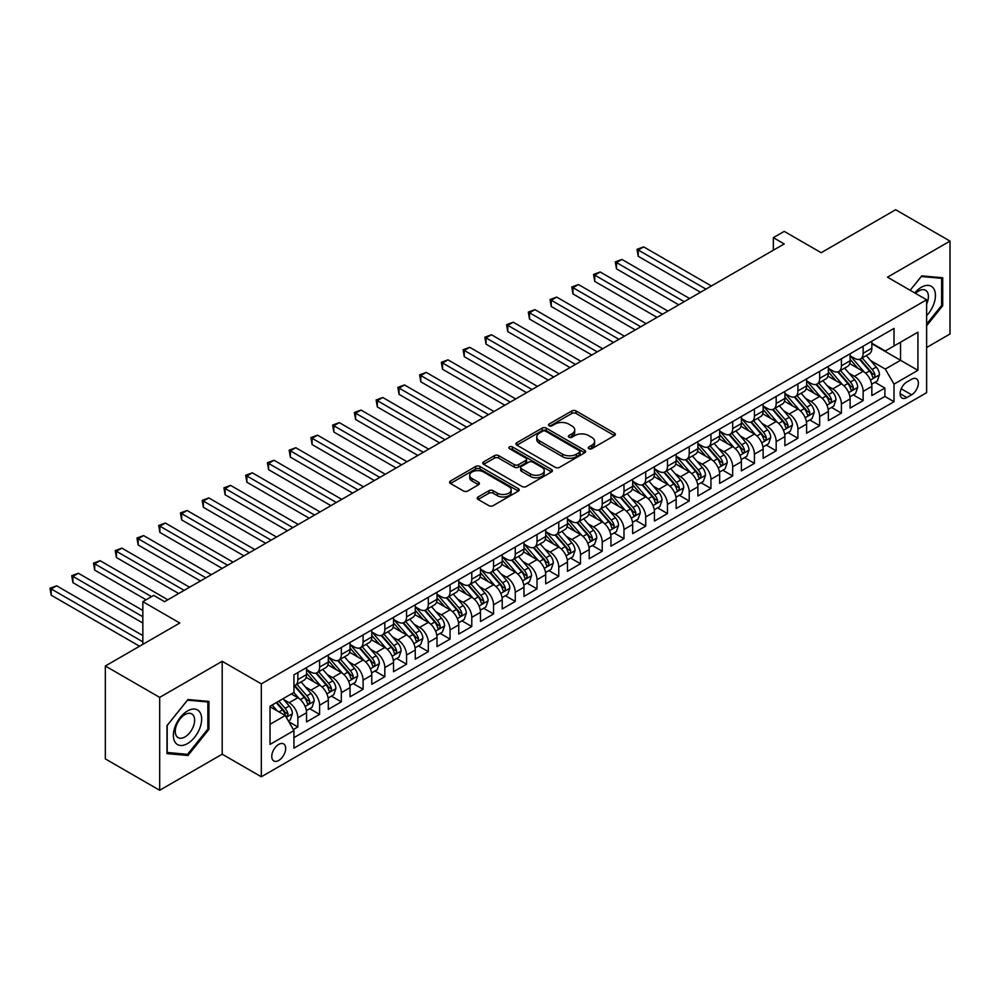 <?xml version="1.0" encoding="UTF-8"?>
<svg xmlns="http://www.w3.org/2000/svg" width="1000" height="1000" viewBox="0 0 1000 1000"><rect width="100%" height="100%" fill="white"/><g stroke="black" fill="none" stroke-linecap="round" stroke-linejoin="round"><path stroke-width="1.5" d="M588.825 448.7A2.112 1.225 0 0 0 591.812 448.7L614.487 435.6A3.013 1.737 0 0 0 615.363 434.375A3.013 1.737 0 0 0 614.487 433.137L576.075 410.962A3.013 1.737 0 0 0 571.8 410.962L549.125 424.05A2.112 1.225 0 0 0 548.513 424.913A2.112 1.225 0 0 0 549.125 425.775A2.112 1.225 0 0 0 552.112 425.775L555.05 424.087A9.663 5.575 0 0 1 568.713 424.087L571.912 425.938A9.663 5.575 0 0 1 574.738 429.875A9.663 5.575 0 0 1 571.912 433.812L568.975 435.513A2.112 1.225 0 0 0 568.35 436.375A2.112 1.225 0 0 0 568.975 437.238A2.112 1.225 0 0 0 571.962 437.238L574.9 435.538A9.663 5.575 0 0 1 588.55 435.538L591.75 437.388A9.663 5.575 0 0 1 594.587 441.337A9.663 5.575 0 0 1 591.75 445.275L588.825 446.975A2.112 1.225 0 0 0 588.2 447.837A2.112 1.225 0 0 0 588.825 448.7L588.825 446.975M278.725 760.462A9.838 5.675 120 0 0 285.15 751.8A9.838 5.675 120 0 0 283.637 743.913A9.838 5.675 120 0 0 278.725 744.4A9.838 5.675 120 0 0 272.3 753.062A9.838 5.675 120 0 0 273.8 760.95A9.838 5.675 120 0 0 278.725 760.462M478.113 496.962A3.013 1.737 0 0 0 477.238 498.2A3.013 1.737 0 0 0 478.113 499.425L488.888 505.65A3.013 1.737 0 0 0 493.162 505.65L518.337 491.112A3.013 1.737 0 0 0 519.225 489.875A3.013 1.737 0 0 0 518.337 488.65L479.925 466.475A3.013 1.737 0 0 0 475.662 466.475L450.475 481.012A3.013 1.737 0 0 0 449.6 482.238A3.013 1.737 0 0 0 450.475 483.475L463.5 490.988A3.013 1.737 0 0 0 467.762 490.988L478.537 484.762A3.013 1.737 0 0 0 479.425 483.537A3.013 1.737 0 0 0 478.537 482.3L472.088 478.575A8.075 4.662 0 0 1 469.725 475.275A8.075 4.662 0 0 1 474.7 470.975A8.075 4.662 0 0 1 483.5 471.987L508.787 486.587A8.075 4.662 0 0 1 511.163 489.875A8.075 4.662 0 0 1 506.175 494.188A8.075 4.662 0 0 1 497.375 493.175L493.162 490.737A3.013 1.737 0 0 0 488.888 490.737L478.113 496.962L478.113 499.425L488.888 493.25L488.888 490.737M926.625 347.488L950 334L950 241.1L895.65 209.725L821.175 252.712L784.225 231.375L773.35 237.65L784.225 243.925L164.575 601.675L153.713 595.4L142.838 601.675L142.838 644.35M159.688 697.387L159.688 790.275L222.2 754.188L222.2 661.3L159.688 697.387L105.337 666L179.8 623.013L142.838 601.675M222.2 661.3L261.325 683.888L926.625 299.788L926.625 392.675L261.325 776.787L261.325 683.888M950 241.1L887.487 277.188L926.625 299.788M555.262 467.337A3.013 1.737 0 0 0 559.538 467.337L584.712 452.788A3.013 1.737 0 0 0 585.6 451.562A3.013 1.737 0 0 0 584.712 450.325L546.3 428.15A3.013 1.737 0 0 0 542.038 428.15L516.85 442.688A3.013 1.737 0 0 0 515.962 443.925A3.013 1.737 0 0 0 516.85 445.15L555.262 467.337M510.325 449.15A2.112 1.225 0 0 1 512.475 449.45L512.475 446.938L551.525 469.487A3.013 1.737 0 0 1 552.413 470.725A3.013 1.737 0 0 1 551.525 471.95L526.35 486.488A3.013 1.737 0 0 1 522.075 486.488L483.663 464.312L494.438 458.137L494.438 455.625L483.663 461.85A3.013 1.737 0 0 0 482.775 463.075A3.013 1.737 0 0 0 483.663 464.312L483.663 461.85M494.438 458.137A3.013 1.737 0 0 1 498.713 458.137L498.713 455.625A3.013 1.737 0 0 0 494.438 455.625M498.713 455.625L514.288 464.625A3.013 1.737 0 0 0 518.562 464.625L525.7 460.487A3.013 1.737 0 0 0 526.587 459.263A3.013 1.737 0 0 0 525.7 458.025L509.487 448.663A2.112 1.225 0 0 1 508.862 447.8A2.112 1.225 0 0 1 510.175 446.675A2.112 1.225 0 0 1 512.475 446.938M159.688 790.275L105.337 758.9L105.337 666M293.35 729.55L297.85 726.95L288.837 721.737M283.7 699.575L289.163 702.725A12.3 7.1 60 0 1 297.85 717.788L306.55 712.763L306.55 721.925L319.6 714.4L309.7 708.688M305.438 687.013L310.9 690.175A12.3 7.1 60 0 1 319.6 705.238L328.3 700.212L328.3 709.375L341.337 701.85L331.45 696.137M327.188 674.463L332.638 677.613A12.3 7.1 60 0 1 341.337 692.675L350.037 687.663L350.037 696.825L363.088 689.287L353.188 683.575M348.925 661.912L354.387 665.062A12.3 7.1 60 0 1 363.088 680.125L371.775 675.113L371.775 684.275L384.825 676.737L374.925 671.025M370.662 649.362L376.125 652.513A12.3 7.1 60 0 1 384.825 667.575L393.525 662.55L393.525 671.712L406.562 664.188L396.675 658.475M392.413 636.812L397.863 639.963A12.3 7.1 60 0 1 406.562 655.025L415.262 650L415.262 659.163L428.312 651.637L418.413 645.925M414.15 624.263L419.613 627.413A12.3 7.1 60 0 1 428.312 642.475L437 637.45L437 646.612L450.05 639.087L440.15 633.375M435.887 611.7L441.35 614.85A12.3 7.1 60 0 1 450.05 629.913L458.75 624.9L458.75 634.062L471.788 626.525L461.9 620.812M457.638 599.15L463.088 602.3A12.3 7.1 60 0 1 471.788 617.362L480.487 612.35L480.487 621.512L493.537 613.975L483.638 608.263M479.375 586.6L484.837 589.75A12.3 7.1 60 0 1 493.537 604.812L502.225 599.788L502.225 608.95L515.275 601.425L505.375 595.712M501.112 574.05L506.575 577.2A12.3 7.1 60 0 1 515.275 592.263L523.975 587.238L523.975 596.4L537.013 588.875L527.125 583.162M522.863 561.5L528.312 564.65A12.3 7.1 60 0 1 537.013 579.712L545.712 574.688L545.712 583.85L558.763 576.325L548.862 570.612M544.6 548.938L550.062 552.087A12.3 7.1 60 0 1 558.763 567.15L567.45 562.137L567.45 571.3L580.5 563.763L570.612 558.05M566.337 536.388L571.8 539.538A12.3 7.1 60 0 1 580.5 554.6L589.2 549.587L589.2 558.75L602.238 551.213L592.35 545.5M588.088 523.837L593.55 526.987A12.3 7.1 60 0 1 602.238 542.05L610.938 537.025L610.938 546.188L623.987 538.663L614.087 532.95M609.825 511.287L615.288 514.438A12.3 7.1 60 0 1 623.987 529.5L632.675 524.475L632.675 533.638L645.725 526.112L635.837 520.4M631.562 498.738L637.025 501.887A12.3 7.1 60 0 1 645.725 516.95L654.425 511.925L654.425 521.087L667.463 513.562L657.575 507.85M653.312 486.175L658.775 489.325A12.3 7.1 60 0 1 667.463 504.387L676.162 499.375L676.162 508.537L689.212 501L679.312 495.288M675.05 473.625L680.512 476.775A12.3 7.1 60 0 1 689.212 491.838L697.9 486.825L697.9 495.988L710.95 488.45L701.062 482.738M696.8 461.075L702.25 464.225A12.3 7.1 60 0 1 710.95 479.288L719.65 474.263L719.65 483.425L732.688 475.9L722.8 470.188M718.538 448.525L724 451.675A12.3 7.1 60 0 1 732.688 466.737L741.388 461.712L741.388 470.875L754.438 463.35L744.538 457.638M740.275 435.975L745.738 439.125A12.3 7.1 60 0 1 754.438 454.188L763.125 449.162L763.125 458.325L776.175 450.8L766.287 445.087M762.025 423.413L767.475 426.562A12.3 7.1 60 0 1 776.175 441.625L784.875 436.613L784.875 445.775L797.913 438.237L788.025 432.525M783.763 410.863L789.225 414.012A12.3 7.1 60 0 1 797.913 429.075L806.612 424.062L806.612 433.225L819.663 425.688L809.762 419.975M805.5 398.312L810.962 401.463A12.3 7.1 60 0 1 819.663 416.525L828.35 411.5L828.35 420.662L841.4 413.137L831.513 407.425M827.25 385.763L832.7 388.913A12.3 7.1 60 0 1 841.4 403.975L850.1 398.95L850.1 408.113L863.138 400.588L863.138 391.425A12.3 7.1 -120 0 0 854.45 376.362L848.988 373.212M853.25 394.875L863.138 400.588M306.55 712.763A12.3 7.1 -120 0 0 297.85 697.7L291.337 693.938M328.3 700.212A12.3 7.1 -120 0 0 319.6 685.15L306.15 677.387M350.037 687.663A12.3 7.1 -120 0 0 341.337 672.6L327.9 664.837M371.775 675.113A12.3 7.1 -120 0 0 363.088 660.05L349.637 652.288M393.525 662.55A12.3 7.1 -120 0 0 384.825 647.487L371.375 639.725M415.262 650A12.3 7.1 -120 0 0 406.562 634.938L393.125 627.175M437 637.45A12.3 7.1 -120 0 0 428.312 622.388L414.862 614.625M458.75 624.9A12.3 7.1 -120 0 0 450.05 609.837L436.6 602.075M480.487 612.35A12.3 7.1 -120 0 0 471.788 597.288L458.35 589.525M502.225 599.788A12.3 7.1 -120 0 0 493.537 584.725L480.087 576.962M523.975 587.238A12.3 7.1 -120 0 0 515.275 572.175L501.825 564.412M545.712 574.688A12.3 7.1 -120 0 0 537.013 559.625L523.575 551.862M567.45 562.137A12.3 7.1 -120 0 0 558.763 547.075L545.312 539.312M589.2 549.587A12.3 7.1 -120 0 0 580.5 534.525L567.05 526.763M610.938 537.025A12.3 7.1 -120 0 0 602.238 521.962L588.8 514.2M632.675 524.475A12.3 7.1 -120 0 0 623.987 509.412L610.538 501.65M654.425 511.925A12.3 7.1 -120 0 0 645.725 496.863L632.275 489.1M676.162 499.375A12.3 7.1 -120 0 0 667.463 484.312L654.025 476.55M697.9 486.825A12.3 7.1 -120 0 0 689.212 471.763L675.763 464M719.65 474.263A12.3 7.1 -120 0 0 710.95 459.2L697.5 451.438M741.388 461.712A12.3 7.1 -120 0 0 732.688 446.65L719.25 438.888M763.125 449.162A12.3 7.1 -120 0 0 754.438 434.1L740.987 426.337M784.875 436.613A12.3 7.1 -120 0 0 776.175 421.55L762.725 413.787M806.612 424.062A12.3 7.1 -120 0 0 797.913 409L784.475 401.238M828.35 411.5A12.3 7.1 -120 0 0 819.663 396.438L806.213 388.675M850.1 398.95A12.3 7.1 -120 0 0 841.4 383.888L827.95 376.125M911.625 379.25L906.838 382.013A9.537 5.5 120 0 0 900.612 390.412A9.537 5.5 120 0 0 902.075 398.05A9.537 5.5 120 0 0 906.838 397.575L911.625 394.812A9.537 5.5 120 0 0 917.85 386.413A9.537 5.5 120 0 0 916.388 378.775A9.537 5.5 120 0 0 911.625 379.25M270.025 724.312L285.25 715.525L293.938 730.588L293.938 748.162L894.013 401.712L894.013 384.137L885.312 369.075L870.725 360.65M293.938 730.588L270.025 744.4L270.025 706.237L293.938 692.425L293.938 674.85L894.013 328.413L894.013 345.975L917.925 332.175L917.925 370.337L894.013 384.137M306.55 669.587L310.9 672.1A12.3 7.1 60 0 0 317.05 672.7L325.75 667.688A12.3 7.1 -120 0 0 328.3 662.05L328.3 655.025M328.3 657.038L332.638 659.538A12.3 7.1 60 0 0 338.787 660.15L347.488 655.125A12.3 7.1 -120 0 0 350.037 649.5L350.037 642.475M350.037 644.475L354.387 646.988A12.3 7.1 60 0 0 360.538 647.6L369.225 642.575A12.3 7.1 -120 0 0 371.775 636.95L371.775 629.913M371.775 631.925L376.125 634.438A12.3 7.1 60 0 0 382.275 635.05L390.975 630.025A12.3 7.1 -120 0 0 393.525 624.4L393.525 617.362M393.525 619.375L397.863 621.888A12.3 7.1 60 0 0 404.012 622.487L412.713 617.475A12.3 7.1 -120 0 0 415.262 611.838L415.262 604.812M415.262 606.825L419.613 609.338A12.3 7.1 60 0 0 425.763 609.938L434.45 604.925A12.3 7.1 -120 0 0 437 599.288L437 592.263M437 594.275L441.35 596.775A12.3 7.1 60 0 0 447.5 597.388L456.2 592.362A12.3 7.1 -120 0 0 458.75 586.737L458.75 579.712M458.75 581.712L463.088 584.225A12.3 7.1 60 0 0 469.237 584.837L477.938 579.812A12.3 7.1 -120 0 0 480.487 574.188L480.487 567.15M480.487 569.163L484.837 571.675A12.3 7.1 60 0 0 490.988 572.288L499.688 567.263A12.3 7.1 -120 0 0 502.225 561.638L502.225 554.6M502.225 556.613L506.575 559.125A12.3 7.1 60 0 0 512.725 559.725L521.425 554.712A12.3 7.1 -120 0 0 523.975 549.075L523.975 542.05M523.975 544.062L528.312 546.575A12.3 7.1 60 0 0 534.462 547.175L543.162 542.163A12.3 7.1 -120 0 0 545.712 536.525L545.712 529.5M545.712 531.512L550.062 534.012A12.3 7.1 60 0 0 556.213 534.625L564.913 529.6A12.3 7.1 -120 0 0 567.45 523.975L567.45 516.95M567.45 518.95L571.8 521.462A12.3 7.1 60 0 0 577.95 522.075L586.65 517.05A12.3 7.1 -120 0 0 589.2 511.425L589.2 504.387M589.2 506.4L593.55 508.913A12.3 7.1 60 0 0 599.688 509.525L608.387 504.5A12.3 7.1 -120 0 0 610.938 498.875L610.938 491.838M610.938 493.85L615.288 496.362A12.3 7.1 60 0 0 621.438 496.975L630.138 491.95A12.3 7.1 -120 0 0 632.675 486.312L632.675 479.288M632.675 481.3L637.025 483.812A12.3 7.1 60 0 0 643.175 484.412L651.875 479.4A12.3 7.1 -120 0 0 654.425 473.762L654.425 466.737M654.425 468.75L658.775 471.25A12.3 7.1 60 0 0 664.912 471.863L673.612 466.838A12.3 7.1 -120 0 0 676.162 461.213L676.162 454.188M676.162 456.188L680.512 458.7A12.3 7.1 60 0 0 686.663 459.312L695.362 454.288A12.3 7.1 -120 0 0 697.9 448.663L697.9 441.625M697.9 443.638L702.25 446.15A12.3 7.1 60 0 0 708.4 446.763L717.1 441.737A12.3 7.1 -120 0 0 719.65 436.112L719.65 429.075M719.65 431.087L724 433.6A12.3 7.1 60 0 0 730.15 434.212L738.838 429.188A12.3 7.1 -120 0 0 741.388 423.55L741.388 416.525M741.388 418.537L745.738 421.05A12.3 7.1 60 0 0 751.888 421.65L760.588 416.637A12.3 7.1 -120 0 0 763.125 411L763.125 403.975M763.125 405.988L767.475 408.488A12.3 7.1 60 0 0 773.625 409.1L782.325 404.075A12.3 7.1 -120 0 0 784.875 398.45L784.875 391.425M784.875 393.425L789.225 395.938A12.3 7.1 60 0 0 795.375 396.55L804.062 391.525A12.3 7.1 -120 0 0 806.612 385.9L806.612 378.862M806.612 380.875L810.962 383.387A12.3 7.1 60 0 0 817.113 384L825.812 378.975A12.3 7.1 -120 0 0 828.35 373.35L828.35 366.312M828.35 368.325L832.7 370.838A12.3 7.1 60 0 0 838.85 371.45L847.55 366.425A12.3 7.1 -120 0 0 850.1 360.788L850.1 353.762M293.938 737.625L884.887 396.438L884.887 388.038L871.838 395.562L871.838 386.4A12.3 7.1 -120 0 0 863.138 371.337L849.7 363.575M850.1 355.775L854.45 358.288A12.3 7.1 -120 0 0 860.6 358.888A12.3 7.1 -120 0 0 863.138 353.263L863.138 346.238M860.6 358.888L869.287 353.875A12.3 7.1 -120 0 0 871.838 348.237L871.838 341.213M297.85 672.6L297.85 679.625A12.3 7.1 60 0 1 295.312 685.25A12.3 7.1 60 0 1 293.938 685.75M295.312 685.25L304 680.238A12.3 7.1 -120 0 0 306.55 674.6L306.55 667.575M319.6 660.037L319.6 667.075A12.3 7.1 60 0 1 317.05 672.7M341.337 647.487L341.337 654.525A12.3 7.1 60 0 1 338.787 660.15M363.088 634.938L363.088 641.963A12.3 7.1 60 0 1 360.538 647.6M384.825 622.388L384.825 629.412A12.3 7.1 60 0 1 382.275 635.05M406.562 609.837L406.562 616.862A12.3 7.1 60 0 1 404.012 622.487M428.312 597.288L428.312 604.312A12.3 7.1 60 0 1 425.763 609.938M450.05 584.725L450.05 591.763A12.3 7.1 60 0 1 447.5 597.388M471.788 572.175L471.788 579.2A12.3 7.1 60 0 1 469.237 584.837M493.537 559.625L493.537 566.65A12.3 7.1 60 0 1 490.988 572.288M515.275 547.075L515.275 554.1A12.3 7.1 60 0 1 512.725 559.725M537.013 534.525L537.013 541.55A12.3 7.1 60 0 1 534.462 547.175M558.763 521.962L558.763 529A12.3 7.1 60 0 1 556.213 534.625M580.5 509.412L580.5 516.438A12.3 7.1 60 0 1 577.95 522.075M602.238 496.863L602.238 503.888A12.3 7.1 60 0 1 599.688 509.525M623.987 484.312L623.987 491.337A12.3 7.1 60 0 1 621.438 496.975M645.725 471.763L645.725 478.787A12.3 7.1 60 0 1 643.175 484.412M667.463 459.2L667.463 466.238A12.3 7.1 60 0 1 664.912 471.863M689.212 446.65L689.212 453.675A12.3 7.1 60 0 1 686.663 459.312M710.95 434.1L710.95 441.125A12.3 7.1 60 0 1 708.4 446.763M732.688 421.55L732.688 428.575A12.3 7.1 60 0 1 730.15 434.212M754.438 409L754.438 416.025A12.3 7.1 60 0 1 751.888 421.65M776.175 396.438L776.175 403.475A12.3 7.1 60 0 1 773.625 409.1M797.913 383.888L797.913 390.913A12.3 7.1 60 0 1 795.375 396.55M819.663 371.337L819.663 378.363A12.3 7.1 60 0 1 817.113 384M841.4 358.787L841.4 365.812A12.3 7.1 60 0 1 838.85 371.45M841.4 403.975L841.4 413.137M819.663 416.525L819.663 425.688M797.913 429.075L797.913 438.237M776.175 441.625L776.175 450.8M754.438 454.188L754.438 463.35M732.688 466.737L732.688 475.9M710.95 479.288L710.95 488.45M689.212 491.838L689.212 501M667.463 504.387L667.463 513.562M645.725 516.95L645.725 526.112M623.987 529.5L623.987 538.663M602.238 542.05L602.238 551.213M580.5 554.6L580.5 563.763M558.763 567.15L558.763 576.325M537.013 579.712L537.013 588.875M515.275 592.263L515.275 601.425M493.537 604.812L493.537 613.975M471.788 617.362L471.788 626.525M450.05 629.913L450.05 639.087M428.312 642.475L428.312 651.637M406.562 655.025L406.562 664.188M384.825 667.575L384.825 676.737M363.088 680.125L363.088 689.287M341.337 692.675L341.337 701.85M319.6 705.238L319.6 714.4M297.85 717.788L297.85 726.95M285.25 715.525L270.025 706.737M885.312 369.075L900.537 360.288L900.537 342.212L917.925 332.175M871.838 343.725L917.925 370.337M871.838 343.225L885.312 351L894.013 345.975M222.2 754.188L261.325 776.787M773.35 237.65L773.35 250.2M874.987 382.325L884.887 388.038M884.887 396.438L894.013 401.712M926.625 325.763L942.712 305.738L942.712 277.762L921.737 275.887L910.163 290.287L921.3 276.512L941.625 278.325L941.625 305.438L926.625 324.1M166.975 753.612L187.95 755.487L208.938 729.388L208.938 701.413L187.95 699.538L166.975 725.638L166.975 753.612M941.625 305.113L942.712 305.738M207.85 728.763L208.938 729.388M185.738 754.212L187.95 755.487M589.663 449L591.75 447.788A9.663 5.575 0 0 0 594.587 443.85L594.587 441.337M574.738 429.875L574.738 432.388A9.663 5.575 0 0 1 571.912 436.325L569.825 437.537M614.45 435.625L576.075 413.475A3.013 1.737 0 0 0 571.8 413.475L549.975 426.075M584.712 450.325L584.712 452.788L546.3 430.662A3.013 1.737 0 0 0 542.038 430.662L516.888 445.175M579.375 452.425A2.112 1.225 0 0 0 580 451.562A2.112 1.225 0 0 0 579.375 450.7L545.662 431.225A2.112 1.225 0 0 0 542.675 431.225L539.575 433.013A9.663 5.575 0 0 0 536.75 436.962A9.663 5.575 0 0 0 539.575 440.9L562.625 454.212A9.663 5.575 0 0 0 576.287 454.212L579.375 452.425L579.375 454.938A2.112 1.225 0 0 0 580 454.075L580 451.562M536.75 436.962L536.75 439.475A9.663 5.575 0 0 0 539.575 443.413L539.575 440.9M579.375 454.938L576.287 456.725A9.663 5.575 0 0 1 562.625 456.725L539.575 443.413M498.713 458.137L514.288 467.137A3.013 1.737 0 0 0 518.562 467.137L525.7 463A3.013 1.737 0 0 0 526.587 461.775L526.587 459.263M512.475 449.45L551.487 471.975M530.45 473.95A8.075 4.662 0 0 0 539.25 474.963A8.075 4.662 0 0 0 544.237 470.662A8.075 4.662 0 0 0 541.875 467.362L532.962 462.212A3.013 1.737 0 0 0 528.688 462.212L521.55 466.35A3.013 1.737 0 0 0 520.662 467.575A3.013 1.737 0 0 0 521.55 468.812L530.45 473.95L530.45 476.463A8.075 4.662 0 0 0 539.25 477.475A8.075 4.662 0 0 0 544.237 473.175L544.237 470.662M520.662 467.575L520.662 470.087A3.013 1.737 0 0 0 521.55 471.325L521.55 468.812M530.45 476.463L521.55 471.325M511.163 489.875L511.163 492.388A8.075 4.662 0 0 1 506.175 496.7A8.075 4.662 0 0 1 497.375 495.688L493.162 493.25A3.013 1.737 0 0 0 488.888 493.25M469.725 475.275L469.725 477.788A8.075 4.662 0 0 0 472.088 481.087L472.088 478.575M478.5 484.787L472.088 481.087M518.337 488.65L518.337 491.112L479.925 468.975A3.013 1.737 0 0 0 475.662 468.975L450.525 483.5L450.475 481.012M871.65 384.25L877.275 381L879.45 374.725A8.15 4.7 -120 0 0 876.275 367.075L866.338 355.575M864.35 372.137L852.575 358.488A23.525 13.575 -120 0 0 850.1 355.913M857.887 368.3L851.3 360.675A19.525 11.275 -120 0 0 850.1 359.363M711.388 285.975L643.662 246.875L638.225 250.012L638.225 256.3L700.512 292.25M859.488 359.338L869.538 370.962A8.15 4.7 60 0 1 872.438 376.575C873.662 378.212 874.538 377.713 875.05 375.075A8.15 4.7 -120 0 0 872.138 369.462L862.212 357.962M860.075 359.137L870.875 371.637A4.15 2.4 60 0 1 871.925 373.263L875.05 375.075M872.438 376.575L873.037 377.55M638.225 256.3L637.025 249.325L705.95 289.113M637.025 249.325L643.662 246.875M926.625 315.65A19.988 11.538 120 0 0 935.175 292.475A19.988 11.538 120 0 0 921.3 287.3A19.988 11.538 120 0 0 914.75 292.938M926.625 304.025A13.688 7.9 120 0 0 925.575 290.275A13.688 7.9 120 0 0 918.725 290.963A13.688 7.9 120 0 0 915.562 293.4M940.288 277.55L941.625 278.325M199.75 728.35A19.988 11.538 120 0 0 194.587 709.05A19.988 11.538 120 0 0 175.275 726.175A19.988 11.538 120 0 0 180.45 745.475A19.988 11.538 120 0 0 199.75 728.35M193.325 726.525A13.688 7.9 120 0 0 191.788 713.925A13.688 7.9 120 0 0 176.562 725.025A13.688 7.9 120 0 0 178.1 737.625A13.688 7.9 120 0 0 193.325 726.525M167.188 752.55L167.188 725.45L187.512 700.163L207.85 701.975L207.85 729.075L187.512 754.362L166.975 752.425M206.5 701.2L207.85 701.975M849.912 396.8L855.537 393.55L857.7 387.275A8.15 4.7 -120 0 0 854.538 379.625L844.6 368.125M842.613 384.688L830.825 371.05A23.525 13.575 -120 0 0 828.35 368.462M836.15 380.863L829.562 373.225A19.525 11.275 -120 0 0 828.35 371.912M689.638 298.538L621.912 259.438L616.487 262.575L616.487 268.85L678.775 304.812M837.75 371.887L847.788 383.525A8.15 4.7 60 0 1 850.7 389.137C851.925 390.775 852.788 390.262 853.312 387.625A8.15 4.7 -120 0 0 850.4 382.013L840.462 370.513M838.337 371.7L849.137 384.2A4.15 2.4 60 0 1 850.175 385.825L853.312 387.625M850.7 389.137L851.287 390.1M616.487 268.85L615.288 261.875L684.2 301.675M615.288 261.875L621.912 259.438M828.175 409.35L833.787 406.112L835.962 399.825A8.15 4.7 -120 0 0 832.788 392.175L822.862 380.675M820.863 397.238L809.087 383.6A23.525 13.575 -120 0 0 806.612 381.012M814.4 393.413L807.812 385.775A19.525 11.275 -120 0 0 806.612 384.462M667.9 311.087L600.175 271.988L594.738 275.125L594.738 281.4L657.025 317.362M816 384.438L826.05 396.075A8.15 4.7 60 0 1 828.95 401.688C830.175 403.325 831.05 402.825 831.562 400.175A8.15 4.7 -120 0 0 828.662 394.562L818.725 383.062M816.6 384.25L827.387 396.75A4.15 2.4 60 0 1 828.438 398.375L831.562 400.175M828.95 401.688L829.55 402.65M594.738 281.4L593.55 274.438L662.463 314.225M593.55 274.438L600.175 271.988M806.425 421.9L812.05 418.663L814.225 412.388A8.15 4.7 -120 0 0 811.05 404.738L801.112 393.237M799.125 409.787L787.337 396.15A23.525 13.575 -120 0 0 784.875 393.562M792.663 405.962L786.075 398.338A19.525 11.275 -120 0 0 784.875 397.025M646.162 323.638L578.438 284.538L573 287.675L573 293.95L635.288 329.913M794.262 396.987L804.312 408.625A8.15 4.7 60 0 1 807.212 414.237C808.438 415.875 809.312 415.375 809.825 412.725A8.15 4.7 -120 0 0 806.912 407.113L796.988 395.613M794.85 396.8L805.65 409.3A4.15 2.4 60 0 1 806.7 410.925L809.825 412.725M807.212 414.237L807.812 415.2M573 293.95L571.8 286.988L640.725 326.775M571.8 286.988L578.438 284.538M784.688 434.462L790.312 431.213L792.475 424.938A8.15 4.7 -120 0 0 789.312 417.287L779.375 405.788M777.387 422.337L765.6 408.7A23.525 13.575 -120 0 0 763.125 406.112M770.925 418.512L764.338 410.887A19.525 11.275 -120 0 0 763.125 409.575M624.412 336.188L556.688 297.087L551.25 300.225L551.25 306.5L613.55 342.463M772.525 409.538L782.562 421.175A8.15 4.7 60 0 1 785.475 426.788C786.7 428.425 787.562 427.925 788.075 425.288A8.15 4.7 -120 0 0 785.175 419.675L775.238 408.175M773.112 409.35L783.913 421.85A4.15 2.4 60 0 1 784.95 423.475L788.075 425.288M785.475 426.788L786.062 427.75M551.25 306.5L550.062 299.538L618.975 339.325M550.062 299.538L556.688 297.087M762.95 447.013L768.562 443.762L770.738 437.488A8.15 4.7 -120 0 0 767.562 429.837L757.638 418.338M755.638 434.9L743.863 421.25A23.525 13.575 -120 0 0 741.388 418.675M749.175 431.062L742.588 423.438A19.525 11.275 -120 0 0 741.388 422.125M602.675 348.738L534.95 309.637L529.513 312.775L529.513 319.062L591.8 355.012M750.775 422.1L760.825 433.725A8.15 4.7 60 0 1 763.725 439.338C764.95 440.975 765.825 440.475 766.338 437.837A8.15 4.7 -120 0 0 763.438 432.225L753.5 420.725M751.363 421.9L762.163 434.4A4.15 2.4 60 0 1 763.213 436.025L766.338 437.837M763.725 439.338L764.325 440.312M529.513 319.062L528.312 312.087L597.238 351.875M528.312 312.087L534.95 309.637M741.2 459.562L746.825 456.312L749 450.037A8.15 4.7 -120 0 0 745.825 442.388L735.888 430.887M733.9 447.45L722.113 433.812A23.525 13.575 -120 0 0 719.65 431.225M727.438 443.625L720.85 435.988A19.525 11.275 -120 0 0 719.65 434.675M580.938 361.3L513.212 322.2L507.775 325.337L507.775 331.613L570.062 367.575M729.038 434.65L739.087 446.287A8.15 4.7 60 0 1 741.988 451.9C743.213 453.537 744.087 453.025 744.6 450.387A8.15 4.7 -120 0 0 741.688 444.775L731.762 433.275M729.625 434.462L740.425 446.962A4.15 2.4 60 0 1 741.475 448.587L744.6 450.387M741.988 451.9L742.588 452.863M507.775 331.613L506.575 324.637L575.5 364.438M506.575 324.637L513.212 322.2M719.463 472.113L725.088 468.875L727.25 462.587A8.15 4.7 -120 0 0 724.087 454.938L714.15 443.438M712.163 460L700.375 446.362A23.525 13.575 -120 0 0 697.9 443.775M705.7 456.175L699.112 448.537A19.525 11.275 -120 0 0 697.9 447.225M559.188 373.85L491.463 334.75L486.025 337.887L486.025 344.162L548.325 380.125M707.3 447.2L717.337 458.837A8.15 4.7 60 0 1 720.25 464.45C721.475 466.087 722.337 465.588 722.85 462.938A8.15 4.7 -120 0 0 719.95 457.325L710.013 445.825M707.887 447.013L718.688 459.513A4.15 2.4 60 0 1 719.725 461.138L722.85 462.938M720.25 464.45L720.837 465.412M486.025 344.162L484.837 337.2L553.75 376.987M484.837 337.2L491.463 334.75M697.725 484.663L703.337 481.425L705.512 475.15A8.15 4.7 -120 0 0 702.337 467.5L692.412 456M690.413 472.55L678.637 458.913A23.525 13.575 -120 0 0 676.162 456.325M683.95 468.725L677.362 461.1A19.525 11.275 -120 0 0 676.162 459.787M537.45 386.4L469.725 347.3L464.288 350.438L464.288 356.712L526.575 392.675M685.55 459.75L695.6 471.388A8.15 4.7 60 0 1 698.5 477C699.725 478.638 700.6 478.137 701.112 475.487A8.15 4.7 -120 0 0 698.213 469.875L688.275 458.375M686.137 459.562L696.938 472.062A4.15 2.4 60 0 1 697.987 473.688L701.112 475.487M698.5 477L699.1 477.962M464.288 356.712L463.088 349.75L532.013 389.538M463.088 349.75L469.725 347.3M675.975 497.225L681.6 493.975L683.775 487.7A8.15 4.7 -120 0 0 680.6 480.05L670.662 468.55M668.675 485.1L656.888 471.463A23.525 13.575 -120 0 0 654.425 468.875M662.212 481.275L655.625 473.65A19.525 11.275 -120 0 0 654.425 472.337M515.712 398.95L447.987 359.85L442.55 362.987L442.55 369.263L504.837 405.225M663.812 472.3L673.863 483.938A8.15 4.7 60 0 1 676.762 489.55C677.987 491.188 678.863 490.688 679.375 488.05A8.15 4.7 -120 0 0 676.462 482.438L666.538 470.938M664.4 472.113L675.2 484.613A4.15 2.4 60 0 1 676.25 486.238L679.375 488.05M676.762 489.55L677.35 490.513M442.55 369.263L441.35 362.3L510.275 402.088M441.35 362.3L447.987 359.85M654.237 509.775L659.862 506.525L662.025 500.25A8.15 4.7 -120 0 0 658.863 492.6L648.925 481.1M646.938 497.663L635.15 484.012A23.525 13.575 -120 0 0 632.675 481.425M640.475 493.825L633.888 486.2A19.525 11.275 -120 0 0 632.675 484.888M493.963 411.5L426.238 372.4L420.8 375.538L420.8 381.812L483.1 417.775M642.075 484.862L652.113 496.488A8.15 4.7 60 0 1 655.025 502.1C656.25 503.738 657.113 503.237 657.625 500.6A8.15 4.7 -120 0 0 654.725 494.988L644.788 483.488M642.663 484.663L653.45 497.163A4.15 2.4 60 0 1 654.5 498.787L657.625 500.6M655.025 502.1L655.612 503.075M420.8 381.812L419.613 374.85L488.525 414.637M419.613 374.85L426.238 372.4M632.5 522.325L638.112 519.075L640.288 512.8A8.15 4.7 -120 0 0 637.112 505.15L627.175 493.65M625.188 510.213L613.413 496.575A23.525 13.575 -120 0 0 610.938 493.988M618.725 506.388L612.137 498.75A19.525 11.275 -120 0 0 610.938 497.438M472.225 424.062L404.5 384.963L399.062 388.1L399.062 394.375L461.35 430.337M620.325 497.413L630.375 509.05A8.15 4.7 60 0 1 633.275 514.663C634.5 516.3 635.375 515.788 635.887 513.15A8.15 4.7 -120 0 0 632.987 507.537L623.05 496.037M620.913 497.225L631.712 509.725A4.15 2.4 60 0 1 632.762 511.35L635.887 513.15M633.275 514.663L633.875 515.625M399.062 394.375L397.863 387.4L466.788 427.2M397.863 387.4L404.5 384.963M610.75 534.875L616.375 531.638L618.55 525.35A8.15 4.7 -120 0 0 615.375 517.7L605.438 506.2M603.45 522.762L591.663 509.125A23.525 13.575 -120 0 0 589.2 506.538M596.987 518.938L590.4 511.3A19.525 11.275 -120 0 0 589.2 509.988M450.487 436.613L382.762 397.512L377.325 400.65L377.325 406.925L439.613 442.887M598.587 509.963L608.638 521.6A8.15 4.7 60 0 1 611.538 527.212C612.762 528.85 613.638 528.35 614.15 525.7A8.15 4.7 -120 0 0 611.237 520.087L601.312 508.587M599.175 509.775L609.975 522.275A4.15 2.4 60 0 1 611.013 523.9L614.15 525.7M611.538 527.212L612.125 528.175M377.325 406.925L376.125 399.963L445.05 439.75M376.125 399.963L382.762 397.512M589.012 547.425L594.625 544.188L596.8 537.913A8.15 4.7 -120 0 0 593.638 530.262L583.7 518.763M581.712 535.312L569.925 521.675A23.525 13.575 -120 0 0 567.45 519.087M575.25 531.487L568.663 523.862A19.525 11.275 -120 0 0 567.45 522.55M428.738 449.162L361.012 410.062L355.575 413.2L355.575 419.475L417.875 455.438M576.838 522.513L586.888 534.15A8.15 4.7 60 0 1 589.8 539.763C591.025 541.4 591.888 540.9 592.4 538.25A8.15 4.7 -120 0 0 589.5 532.638L579.562 521.138M577.438 522.325L588.225 534.825A4.15 2.4 60 0 1 589.275 536.45L592.4 538.25M589.8 539.763L590.388 540.725M355.575 419.475L354.387 412.512L423.3 452.3M354.387 412.512L361.012 410.062M567.275 559.975L572.888 556.737L575.062 550.462A8.15 4.7 -120 0 0 571.888 542.812L561.95 531.312M559.963 547.863L548.188 534.225A23.525 13.575 -120 0 0 545.712 531.638M553.5 544.038L546.912 536.413A19.525 11.275 -120 0 0 545.712 535.1M407 461.712L339.275 422.612L333.837 425.75L333.837 432.025L396.125 467.987M555.1 535.062L565.15 546.7A8.15 4.7 60 0 1 568.05 552.312C569.275 553.95 570.15 553.45 570.662 550.812A8.15 4.7 -120 0 0 567.762 545.2L557.825 533.7M555.688 534.875L566.487 547.375A4.15 2.4 60 0 1 567.537 549L570.662 550.812M568.05 552.312L568.65 553.275M333.837 432.025L332.638 425.062L401.562 464.85M332.638 425.062L339.275 422.612M545.525 572.537L551.15 569.288L553.325 563.013A8.15 4.7 -120 0 0 550.15 555.363L540.212 543.862M538.225 560.425L526.438 546.775A23.525 13.575 -120 0 0 523.975 544.188M531.763 556.587L525.175 548.962A19.525 11.275 -120 0 0 523.975 547.65M385.262 474.263L317.538 435.163L312.1 438.3L312.1 444.575L374.387 480.538M533.362 547.625L543.413 559.25A8.15 4.7 60 0 1 546.312 564.862C547.537 566.5 548.413 566 548.925 563.362A8.15 4.7 -120 0 0 546.013 557.75L536.087 546.25M533.95 547.425L544.75 559.925A4.15 2.4 60 0 1 545.788 561.55L548.925 563.362M546.312 564.862L546.9 565.837M312.1 444.575L310.9 437.612L379.825 477.4M310.9 437.612L317.538 435.163M523.787 585.087L529.4 581.838L531.575 575.562A8.15 4.7 -120 0 0 528.4 567.913L518.475 556.413M516.487 572.975L504.7 559.338A23.525 13.575 -120 0 0 502.225 556.75M510.025 569.15L503.438 561.512A19.525 11.275 -120 0 0 502.225 560.2M363.512 486.825L295.788 447.725L290.35 450.863L290.35 457.137L352.65 493.1M511.613 560.175L521.663 571.812A8.15 4.7 60 0 1 524.575 577.425C525.8 579.062 526.663 578.55 527.175 575.913A8.15 4.7 -120 0 0 524.275 570.3L514.338 558.8M512.212 559.987L523 572.487A4.15 2.4 60 0 1 524.05 574.113L527.175 575.913M524.575 577.425L525.163 578.387M290.35 457.137L289.163 450.163L358.075 489.963M289.163 450.163L295.788 447.725M502.05 597.638L507.663 594.4L509.837 588.112A8.15 4.7 -120 0 0 506.662 580.462L496.725 568.962M494.738 585.525L482.962 571.888A23.525 13.575 -120 0 0 480.487 569.3M488.275 581.7L481.688 574.062A19.525 11.275 -120 0 0 480.487 572.75M341.775 499.375L274.05 460.275L268.612 463.413L268.612 469.688L330.9 505.65M489.875 572.725L499.925 584.362A8.15 4.7 60 0 1 502.825 589.975C504.05 591.613 504.925 591.112 505.438 588.462A8.15 4.7 -120 0 0 502.537 582.85L492.6 571.35M490.462 572.537L501.262 585.037A4.15 2.4 60 0 1 502.312 586.663L505.438 588.462M502.825 589.975L503.425 590.938M268.612 469.688L267.413 462.725L336.337 502.512M267.413 462.725L274.05 460.275M480.3 610.188L485.925 606.95L488.1 600.675A8.15 4.7 -120 0 0 484.925 593.025L474.988 581.525M473 598.075L461.213 584.438A23.525 13.575 -120 0 0 458.75 581.85M466.538 594.25L459.95 586.625A19.525 11.275 -120 0 0 458.75 585.312M320.037 511.925L252.312 472.825L246.875 475.962L246.875 482.238L309.163 518.2M468.137 585.275L478.188 596.912A8.15 4.7 60 0 1 481.087 602.525C482.312 604.163 483.188 603.663 483.7 601.013A8.15 4.7 -120 0 0 480.788 595.4L470.863 583.9M468.725 585.087L479.525 597.587A4.15 2.4 60 0 1 480.562 599.212L483.7 601.013M481.087 602.525L481.675 603.488M246.875 482.238L245.675 475.275L314.6 515.062M245.675 475.275L252.312 472.825M458.562 622.737L464.175 619.5L466.35 613.225A8.15 4.7 -120 0 0 463.175 605.575L453.25 594.075M451.262 610.625L439.475 596.987A23.525 13.575 -120 0 0 437 594.4M444.8 606.8L438.2 599.175A19.525 11.275 -120 0 0 437 597.863M298.288 524.475L230.562 485.375L225.125 488.512L225.125 494.787L287.425 530.75M446.388 597.825L456.438 609.462A8.15 4.7 60 0 1 459.35 615.075C460.575 616.712 461.438 616.213 461.95 613.575A8.15 4.7 -120 0 0 459.05 607.962L449.113 596.462M446.987 597.638L457.775 610.138A4.15 2.4 60 0 1 458.825 611.763L461.95 613.575M459.35 615.075L459.938 616.038M225.125 494.787L223.938 487.825L292.85 527.612M223.938 487.825L230.562 485.375M436.825 635.3L442.438 632.05L444.613 625.775A8.15 4.7 -120 0 0 441.438 618.125L431.5 606.625M429.513 623.188L417.738 609.538A23.525 13.575 -120 0 0 415.262 606.95M423.05 619.35L416.463 611.725A19.525 11.275 -120 0 0 415.262 610.413M276.55 537.025L208.825 497.925L203.388 501.062L203.388 507.337L265.675 543.3M424.65 610.388L434.7 622.013A8.15 4.7 60 0 1 437.6 627.625C438.825 629.263 439.7 628.763 440.213 626.125A8.15 4.7 -120 0 0 437.312 620.513L427.375 609.012M425.238 610.188L436.037 622.688A4.15 2.4 60 0 1 437.088 624.312L440.213 626.125M437.6 627.625L438.2 628.6M203.388 507.337L202.188 500.375L271.112 540.163M202.188 500.375L208.825 497.925M415.075 647.85L420.7 644.6L422.875 638.325A8.15 4.7 -120 0 0 419.7 630.675L409.762 619.175M407.775 635.737L395.988 622.1A23.525 13.575 -120 0 0 393.525 619.513M401.312 631.912L394.725 624.275A19.525 11.275 -120 0 0 393.525 622.962M254.812 549.587L187.087 510.487L181.65 513.625L181.65 519.9L243.938 555.862M402.912 622.938L412.962 634.575A8.15 4.7 60 0 1 415.863 640.188C417.088 641.825 417.962 641.312 418.475 638.675A8.15 4.7 -120 0 0 415.562 633.062L405.637 621.562M403.5 622.75L414.3 635.25A4.15 2.4 60 0 1 415.337 636.875L418.475 638.675M415.863 640.188L416.45 641.15M181.65 519.9L180.45 512.925L249.375 552.725M180.45 512.925L187.087 510.487M393.338 660.4L398.95 657.163L401.125 650.875A8.15 4.7 -120 0 0 397.95 643.225L388.025 631.725M386.037 648.288L374.25 634.65A23.525 13.575 -120 0 0 371.775 632.062M379.575 644.463L372.975 636.825A19.525 11.275 -120 0 0 371.775 635.513M233.062 562.137L165.338 523.038L159.9 526.175L159.9 532.45L222.2 568.413M381.163 635.487L391.213 647.125A8.15 4.7 60 0 1 394.125 652.738C395.35 654.375 396.213 653.875 396.725 651.225A8.15 4.7 -120 0 0 393.825 645.612L383.888 634.113M381.763 635.3L392.55 647.8A4.15 2.4 60 0 1 393.6 649.425L396.725 651.225M394.125 652.738L394.712 653.7M159.9 532.45L158.713 525.487L227.625 565.275M158.713 525.487L165.338 523.038M371.6 672.95L377.212 669.712L379.387 663.438A8.15 4.7 -120 0 0 376.213 655.788L366.275 644.287M364.288 660.837L352.512 647.2A23.525 13.575 -120 0 0 350.037 644.613M357.825 657.013L351.238 649.388A19.525 11.275 -120 0 0 350.037 648.075M211.325 574.688L143.6 535.588L138.162 538.725L138.162 545L200.45 580.962M359.425 648.037L369.475 659.675A8.15 4.7 60 0 1 372.375 665.288C373.6 666.925 374.475 666.425 374.988 663.775A8.15 4.7 -120 0 0 372.088 658.162L362.15 646.663M360.012 647.85L370.812 660.35A4.15 2.4 60 0 1 371.863 661.975L374.988 663.775M372.375 665.288L372.975 666.25M138.162 545L136.962 538.038L205.888 577.825M136.962 538.038L143.6 535.588M349.85 685.5L355.475 682.262L357.65 675.987A8.15 4.7 -120 0 0 354.475 668.337L344.538 656.838M342.55 673.388L330.763 659.75A23.525 13.575 -120 0 0 328.3 657.163M336.087 669.562L329.5 661.938A19.525 11.275 -120 0 0 328.3 660.625M189.575 587.238L121.862 548.138L116.425 551.275L116.425 557.55L178.713 593.513M337.688 660.588L347.738 672.225A8.15 4.7 60 0 1 350.637 677.837C351.863 679.475 352.738 678.975 353.25 676.338A8.15 4.7 -120 0 0 350.337 670.725L340.412 659.225M338.275 660.4L349.075 672.9A4.15 2.4 60 0 1 350.112 674.525L353.25 676.338M350.637 677.837L351.225 678.8M116.425 557.55L115.225 550.588L184.15 590.375M115.225 550.588L121.862 548.138M328.113 698.062L333.725 694.812L335.9 688.538A8.15 4.7 -120 0 0 332.725 680.888L322.8 669.388M320.8 685.95L309.025 672.3A23.525 13.575 -120 0 0 306.55 669.712M314.35 682.113L307.75 674.488A19.525 11.275 -120 0 0 306.55 673.175M167.838 599.788L100.113 560.688L94.675 563.825L94.675 570.1L146.1 599.788M315.938 673.15L325.988 684.775A8.15 4.7 60 0 1 328.9 690.387C330.125 692.025 330.988 691.525 331.5 688.888A8.15 4.7 -120 0 0 328.6 683.275L318.663 671.775M316.537 672.95L327.325 685.45A4.15 2.4 60 0 1 328.375 687.075L331.5 688.888M328.9 690.387L329.487 691.363M94.675 570.1L93.488 563.138L151.537 596.65M93.488 563.138L100.113 560.688M306.375 710.612L311.988 707.362L314.163 701.087A8.15 4.7 -120 0 0 310.988 693.438L301.05 681.938M299.062 698.5L293.863 692.475M292.6 694.675L291.762 693.688M142.838 610.462L78.375 573.25L72.938 576.388L72.938 582.663L142.838 623.013M294.2 685.7L304.25 697.337A8.15 4.7 60 0 1 307.15 702.95C308.375 704.587 309.25 704.075 309.762 701.438A8.15 4.7 -120 0 0 306.863 695.825L296.925 684.325M294.788 685.512L305.587 698.012A4.15 2.4 60 0 1 306.637 699.638L309.762 701.438M307.15 702.95L307.75 703.913M72.938 582.663L71.737 575.688L142.838 616.737M71.737 575.688L78.375 573.25M288.4 720.987L290.25 719.925L292.425 713.637A8.15 4.7 -120 0 0 289.25 705.987L282.987 698.75M277.15 710.85L272.125 705.025M270.863 707.225L270.025 706.25M142.838 635.562L56.625 585.8L51.2 588.938L51.2 595.212L139.575 646.237M276.25 702.638L282.512 709.887A8.15 4.7 60 0 1 285.413 715.5C286.637 717.138 287.5 716.637 288.025 713.988A8.15 4.7 -120 0 0 285.113 708.375L278.863 701.137M276.75 702.35L283.85 710.562A4.15 2.4 60 0 1 284.887 712.188L288.025 713.988M285.413 715.5L286 716.462M51.2 595.212L50 588.25L142.838 641.838M50 588.25L56.625 585.8M289.163 702.725L297.85 697.7M310.9 690.175L319.6 685.15M332.638 677.613L341.337 672.6M354.387 665.062L363.088 660.05M376.125 652.513L384.825 647.487M397.863 639.963L406.562 634.938M419.613 627.413L428.312 622.388M441.35 614.85L450.05 609.837M463.088 602.3L471.788 597.288M484.837 589.75L493.537 584.725M506.575 577.2L515.275 572.175M528.312 564.65L537.013 559.625M550.062 552.087L558.763 547.075M571.8 539.538L580.5 534.525M593.55 526.987L602.238 521.962M615.288 514.438L623.987 509.412M637.025 501.887L645.725 496.863M658.775 489.325L667.463 484.312M680.512 476.775L689.212 471.763M702.25 464.225L710.95 459.2M724 451.675L732.688 446.65M745.738 439.125L754.438 434.1M767.475 426.562L776.175 421.55M789.225 414.012L797.913 409M810.962 401.463L819.663 396.438M832.7 388.913L841.4 383.888M854.45 376.362L863.138 371.337M863.138 353.263L871.838 348.237M297.85 679.625L306.55 674.6M319.6 667.075L328.3 662.05M341.337 654.525L350.037 649.5M363.088 641.963L371.775 636.95M384.825 629.412L393.525 624.4M406.562 616.862L415.262 611.838M428.312 604.312L437 599.288M450.05 591.763L458.75 586.737M471.788 579.2L480.487 574.188M493.537 566.65L502.225 561.638M515.275 554.1L523.975 549.075M537.013 541.55L545.712 536.525M558.763 529L567.45 523.975M580.5 516.438L589.2 511.425M602.238 503.888L610.938 498.875M623.987 491.337L632.675 486.312M645.725 478.787L654.425 473.762M667.463 466.238L676.162 461.213M689.212 453.675L697.9 448.663M710.95 441.125L719.65 436.112M732.688 428.575L741.388 423.55M754.438 416.025L763.125 411M776.175 403.475L784.875 398.45M797.913 390.913L806.612 385.9M819.663 378.363L828.35 373.35M841.4 365.812L850.1 360.788M863.138 391.425L871.838 386.4M901.2 388.787L911.625 394.812M900.1 393.675L906.838 397.575M591.75 447.788L591.75 445.275M568.975 437.238L568.975 435.513M571.912 436.325L571.912 433.812M549.125 425.775L549.125 424.05M571.8 413.475L571.8 410.962M576.075 413.475L576.075 410.962M614.487 435.6L614.487 433.137M516.85 445.15L516.85 442.688M542.038 430.662L542.038 428.15M546.3 430.662L546.3 428.15M562.625 456.725L562.625 454.212M576.287 456.725L576.287 454.212M514.288 467.137L514.288 464.625M518.562 467.137L518.562 464.625M525.7 463L525.7 460.487M551.525 471.95L551.525 469.487M493.162 493.25L493.162 490.737M497.375 495.688L497.375 493.175M478.537 484.762L478.537 482.3M475.662 468.975L475.662 466.475M479.925 468.975L479.925 466.475M870.413 380.062L879.388 374.888M852.575 358.488L853.688 357.85M872.138 369.462L876.275 367.075M865.65 373.212L869.538 370.962M848.675 392.625L857.65 387.438M830.825 371.05L831.95 370.4M850.4 382.013L854.538 379.625M843.913 385.763L847.788 383.525M826.925 405.175L835.913 399.988M809.087 383.6L810.2 382.95M828.662 394.562L832.788 392.175M822.163 398.312L826.05 396.075M805.188 417.725L814.163 412.537M787.337 396.15L788.462 395.5M806.912 407.113L811.05 404.738M800.425 410.863L804.312 408.625M783.45 430.275L792.425 425.087M765.6 408.7L766.725 408.05M785.175 419.675L789.312 417.287M778.675 423.425L782.562 421.175M761.7 442.825L770.688 437.65M743.863 421.25L744.975 420.613M763.438 432.225L767.562 429.837M756.938 435.975L760.825 433.725M739.963 455.387L748.938 450.2M722.113 433.812L723.238 433.162M741.688 444.775L745.825 442.388M735.2 448.525L739.087 446.287M718.225 467.938L727.2 462.75M700.375 446.362L701.5 445.712M719.95 457.325L724.087 454.938M713.45 461.075L717.337 458.837M696.475 480.487L705.462 475.3M678.637 458.913L679.75 458.263M698.213 469.875L702.337 467.5M691.712 473.625L695.6 471.388M674.737 493.038L683.713 487.85M656.888 471.463L658.012 470.812M676.462 482.438L680.6 480.05M669.975 486.188L673.863 483.938M653 505.588L661.975 500.412M635.15 484.012L636.275 483.375M654.725 494.988L658.863 492.6M648.225 498.738L652.113 496.488M631.25 518.15L640.238 512.962M613.413 496.575L614.525 495.925M632.987 507.537L637.112 505.15M626.487 511.287L630.375 509.05M609.513 530.7L618.488 525.513M591.663 509.125L592.788 508.475M611.237 520.087L615.375 517.7M604.75 523.837L608.638 521.6M587.775 543.25L596.75 538.062M569.925 521.675L571.05 521.025M589.5 532.638L593.638 530.262M583 536.388L586.888 534.15M566.025 555.8L575.013 550.612M548.188 534.225L549.3 533.575M567.762 545.2L571.888 542.812M561.263 548.95L565.15 546.7M544.288 568.35L553.263 563.175M526.438 546.775L527.562 546.138M546.013 557.75L550.15 555.363M539.525 561.5L543.413 559.25M522.55 580.913L531.525 575.725M504.7 559.338L505.825 558.688M524.275 570.3L528.4 567.913M517.775 574.05L521.663 571.812M500.8 593.462L509.787 588.275M482.962 571.888L484.075 571.237M502.537 582.85L506.662 580.462M496.037 586.6L499.925 584.362M479.062 606.013L488.038 600.825M461.213 584.438L462.337 583.787M480.788 595.4L484.925 593.025M474.3 599.15L478.188 596.912M457.325 618.562L466.3 613.375M439.475 596.987L440.6 596.337M459.05 607.962L463.175 605.575M452.55 611.712L456.438 609.462M435.575 631.112L444.562 625.938M417.738 609.538L418.85 608.9M437.312 620.513L441.438 618.125M430.812 624.263L434.7 622.013M413.837 643.675L422.812 638.488M395.988 622.1L397.113 621.45M415.562 633.062L419.7 630.675M409.075 636.812L412.962 634.575M392.1 656.225L401.075 651.038M374.25 634.65L375.375 634M393.825 645.612L397.95 643.225M387.325 649.362L391.213 647.125M370.35 668.775L379.338 663.587M352.512 647.2L353.625 646.55M372.088 658.162L376.213 655.788M365.588 661.912L369.475 659.675M348.612 681.325L357.587 676.137M330.763 659.75L331.887 659.1M350.337 670.725L354.475 668.337M343.85 674.475L347.738 672.225M326.875 693.875L335.85 688.7M309.025 672.3L310.15 671.663M328.6 683.275L332.725 680.888M322.1 687.025L325.988 684.775M305.125 706.438L314.113 701.25M306.863 695.825L310.988 693.438M300.363 699.575L304.25 697.337M286.275 717.312L292.362 713.8M285.113 708.375L289.25 705.987M278.988 711.912L282.512 709.887"/></g></svg>
